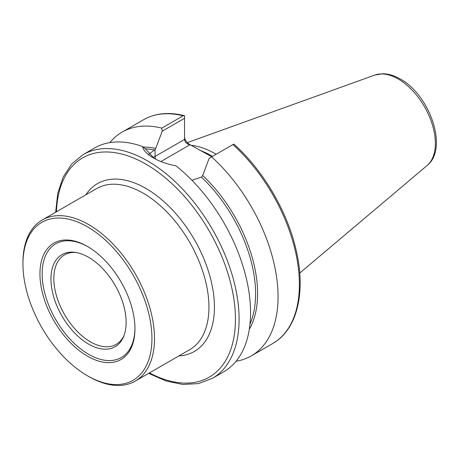 <?xml version="1.0" encoding="UTF-8"?>
<svg xmlns="http://www.w3.org/2000/svg" width="459" height="459" viewBox="0 0 459 459"><rect width="100%" height="100%" fill="white"/><g stroke="black" fill="none" stroke-linecap="round" stroke-linejoin="round"><path stroke-width="0.69" d="M39.944 273.874A67.18 38.785 -120 0 0 87.445 356.155A67.18 38.785 -120 0 0 134.952 328.73A67.18 38.785 -120 0 0 87.445 246.449A67.18 38.785 -120 0 0 39.944 273.874M87.996 246.77A65.631 37.89 -120 0 0 42.136 273.874A65.631 37.89 -120 0 0 88.271 354.096A65.631 37.89 -120 0 0 134.946 328.087M50.943 278.963A53.169 30.696 -120 0 0 81.719 339.425A53.169 30.696 -120 0 0 123.666 336.436A53.169 30.696 -120 0 0 126.139 322.373A53.169 30.696 -120 0 0 75.127 252.37A53.169 30.696 -120 0 0 50.943 278.963M76.246 252.542A51.678 29.835 -120 0 0 64.53 254.86A51.678 29.835 -120 0 0 53.829 278.515A51.678 29.835 -120 0 0 76.383 330.52A51.678 29.835 -120 0 0 116.207 344.37A51.678 29.835 -120 0 0 124.073 335.38M87.445 375.778L88.725 376.512A93.022 53.703 -120 0 0 135.233 381.119A93.022 53.703 -120 0 0 154.499 338.535A93.022 53.703 -120 0 0 113.895 244.928A93.022 53.703 -120 0 0 42.217 220.004A93.022 53.703 -120 0 0 22.95 262.588L22.95 264.063A91.209 52.659 -120 0 0 87.445 375.778A91.209 52.659 -120 0 0 151.94 338.535A91.209 52.659 -120 0 0 87.445 226.826A91.209 52.659 -120 0 0 22.95 264.063M184.558 137.321C184.885 140.058 186.606 142.456 189.722 144.522L211.765 156.8M191.07 145.302A90.245 52.102 60 0 1 215.346 153.776A90.245 52.102 60 0 1 216.166 154.258M142.531 146.53C143.432 150.472 146.995 154.241 153.22 157.839L153.22 157.839C159.6 161.516 167.151 164.167 175.877 165.779A129.197 74.593 60 0 1 246.454 278.98A129.197 74.593 60 0 1 223.803 371.756L212.339 378.377A129.197 74.593 60 0 0 232.139 274.849A129.197 74.593 60 0 0 147.741 161.006A129.197 74.593 60 0 0 83.142 154.603L94.606 147.987A129.197 74.593 60 0 1 142.531 146.53L145.486 148.894L154.172 158.372M232.948 144.574L233.757 144.103L234.354 144.556C263.764 170.949 287.954 212.574 296.399 251.314C305.992 292.997 296.973 329.918 272.635 343.567A129.197 74.593 60 0 0 232.948 144.574L211.616 156.886A129.197 74.593 60 0 1 251.302 355.88A129.197 74.593 60 0 1 236.069 361.256M109.839 142.611A129.197 74.593 60 0 1 122.105 132.112A129.197 74.593 60 0 1 161.792 128.124L183.124 115.806L184.558 115.702L184.558 139.433C184.885 142.055 186.606 143.874 189.722 144.889L160.891 161.534M122.105 132.112L143.438 119.793C155.211 113.161 168.872 111.784 184.426 115.662L184.558 116.856M184.558 118.29L162.205 131.194L155.733 148.412L155.05 149.548L148.791 154.287M162.205 131.194L161.792 128.124M211.616 156.886L209.161 158.303L202.694 175.522A110.848 64.002 60 0 1 249.306 329.292M191.885 180.232L201.421 177.128L202.694 175.522M135.233 381.119L189.682 349.683A93.022 53.703 -120 0 0 208.948 307.105A93.022 53.703 -120 0 0 143.174 193.176A93.022 53.703 -120 0 0 96.665 188.569L42.217 220.004M85.839 194.817A96.895 55.941 60 0 1 145.916 188.431A96.895 55.941 60 0 1 212.287 286.232A96.895 55.941 60 0 1 178.855 355.937M56.457 211.783A126.609 73.101 60 0 1 145.916 164.167A126.609 73.101 60 0 1 235.421 317.163A126.609 73.101 60 0 1 149.479 372.897M199.86 150.334A90.245 52.102 60 0 1 211.691 155.888A90.245 52.102 60 0 1 212.511 156.37M427.048 165.567C448.759 148.63 429.71 94.875 400.271 78.994C394.367 75.569 388.532 73.813 382.76 73.733L374.796 75.069A52.527 30.328 60 0 1 398.217 78.994A52.527 30.328 60 0 1 431.753 122.805A52.527 30.328 60 0 1 427.048 165.567L299.733 273.076M143.438 119.793A129.197 74.593 60 0 1 183.124 115.806M143.288 147.138A110.848 64.002 60 0 1 155.733 148.412M145.434 148.854A109.816 63.405 60 0 1 154.476 150.03M201.421 177.128A109.816 63.405 60 0 1 249.983 324.117M189.722 144.522L189.722 144.889M155.05 149.548L155.05 156.467L184.558 139.433M153.099 157.695A33.203 19.169 180 0 1 155.05 156.467A5.169 2.983 -120 0 0 155.664 159.164M148.676 373.362L166.055 380.976L182.854 384.453L198.489 383.598L212.339 378.377M251.302 355.88L272.635 343.567M374.796 75.069L187.312 142.646M55.654 212.247L57.748 193.388L63.141 177.105L71.696 163.989L83.142 154.603"/></g></svg>
